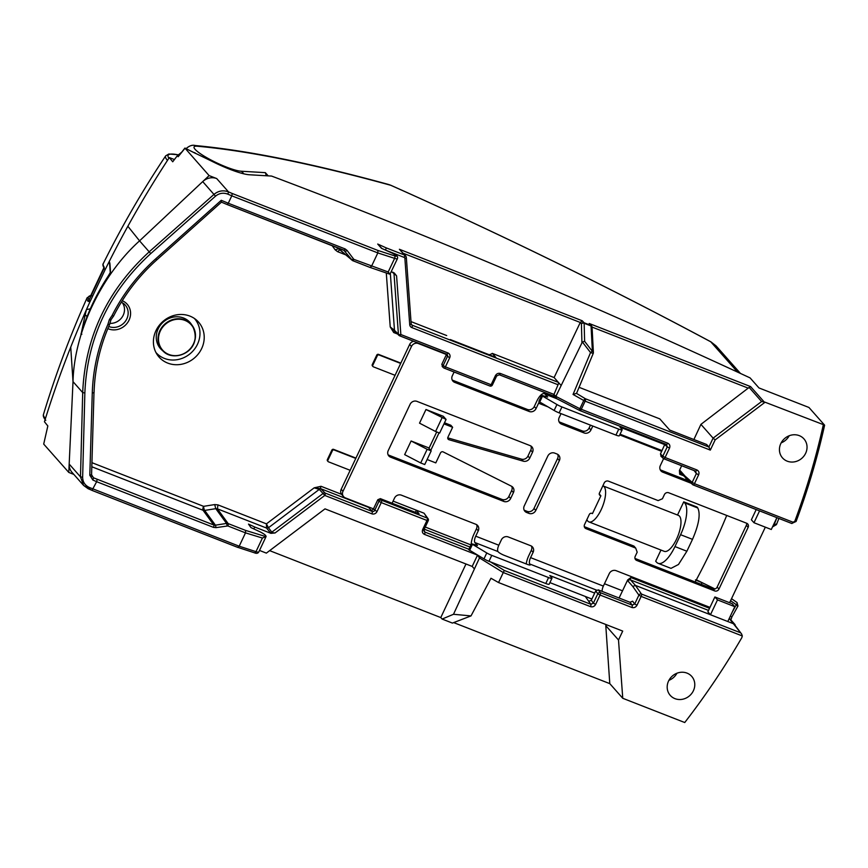 <?xml version="1.0" encoding="UTF-8"?>
<svg xmlns="http://www.w3.org/2000/svg" width="868" height="868" viewBox="0 0 868 868"><rect width="100%" height="100%" fill="white"/><g stroke="black" fill="none" stroke-linecap="round" stroke-linejoin="round"><path stroke-width="1.3" d="M695.181 581.983A668.588 611.256 138.5 0 0 726.722 515.451M191.969 151.607L211.944 161.296A37.324 6.412 25.3 0 0 249.387 174.761L271.597 176.074A1333.172 229.119 -154.7 0 1 750.082 377.895L758.979 387.942L808.943 407.472L824.524 425.07L765.077 402.22L715.145 439.892L710.317 450.101L585.14 401.157A1.996 0.738 -68.6 0 0 585.444 398.77A1.996 0.77 119.5 0 0 583.752 400.495L585.14 401.157L581.256 409.381A1.996 0.738 111.4 0 1 579.987 410.629A1.996 0.738 111.4 0 1 579.9 410.586A1.996 0.781 117.2 0 1 579.802 410.553A1.996 1.996 0 0 0 579.987 410.629L666.472 444.449A1.996 0.738 111.4 0 1 666.396 444.394L667.253 446.836L669.521 448.116C670.335 445.87 669.749 444.221 667.742 443.19A1.996 0.738 111.4 0 1 666.472 444.449L666.548 444.47M789.196 435.758A14.333 13.107 -41.5 0 1 781.167 442.854M425.971 409.512L419.526 423.161L435.584 431.494L439.62 433.067L446.076 419.418L443.298 416.282L425.971 409.512L446.076 419.418M431.201 450.883L428.423 447.747L411.106 440.977L404.651 454.626L420.709 462.959L424.745 464.532L431.201 450.883L427.164 449.298L420.709 462.959M201.669 348.535A26.376 24.12 138.5 0 0 196.537 320.108A26.376 24.12 138.5 0 0 155.958 330.665A26.376 24.12 138.5 0 0 157.314 354.828A26.376 24.12 138.5 0 0 180.208 364.473A26.376 24.12 138.5 0 0 201.669 348.535M683.745 501.856L684.646 502.865A26.658 9.787 111.4 0 1 680.577 534.699L674.968 546.569A26.658 9.787 111.4 0 1 658.096 563.31L670.997 568.366L678.494 564.471L686.881 551.234L692.501 539.354C698.892 524.554 700.65 514.095 697.774 507.997L697.026 507.042L683.745 501.856L677.517 515.017M660.96 550.062L655.687 561.216L656.577 562.225A26.658 9.787 111.4 0 0 658.096 563.31M355.782 458.423L334.115 449.96A1.335 1.215 138.5 0 0 332.401 450.698L327.909 460.192A1.335 1.215 138.5 0 0 328.071 461.526L327.529 460.919A1.335 1.215 -41.5 0 1 327.377 459.584L331.869 450.091A1.335 1.215 -41.5 0 1 333.583 449.353L355.934 458.087M683.007 475.534L679.687 474.243L679.416 470.478L681.662 465.725M397.631 334.061L393.714 332.531L390.231 326.943L394.484 330.296L390.35 273.637M335.135 249.789L337.641 251.709L339.909 249.691L338.65 248.736L335.135 249.789L332.064 245.568M217.966 504.894L214.7 504.568L215.774 508.67L217.412 508.832L217.966 504.894L266.433 523.86L268.462 527.733L266.541 528.048L266.433 523.86L314.173 487.838L321.03 486.297L341.558 494.326M415.338 512.315L416.358 510.2L393.085 501.107M416.358 510.2L424.072 513.216L428.098 518.76A1.996 1.855 146.7 0 0 427.284 518.098A1.996 0.738 111.4 0 1 426.958 520.464L428.184 520.561A1.996 1.855 146.7 0 0 428.098 518.76A1.996 1.996 0 0 1 428.228 520.713L423.964 529.73L422.694 529.48L426.958 520.464L381.247 502.594A1.996 0.738 -68.6 0 0 381.573 500.228A1.996 1.812 142.8 0 0 378.98 501.303L381.247 502.594L376.983 511.61L373.457 508.908L377.797 499.74L380.368 498.644L419.06 513.769L416.358 510.2M619.079 598.009L622.53 590.815L604.464 583.752M622.53 590.815L627.673 579.943L630.862 577.545A1.996 0.738 -68.6 0 0 630.559 579.933L635.387 585.39L632.805 586.475L627.976 581.028A1.996 1.834 138.5 0 1 630.559 579.933L708.527 610.41M400.68 363.432L379.023 354.969A1.335 1.215 138.5 0 0 377.309 355.706L372.817 365.2A1.335 1.215 138.5 0 0 372.969 366.535L372.437 365.927A1.335 1.215 -41.5 0 1 372.274 364.593L376.766 355.099A1.335 1.215 -41.5 0 1 378.481 354.361L400.832 363.106M805.656 453.259A14.333 13.107 -41.5 0 1 782.502 457.903A14.333 13.107 -41.5 0 1 784.553 438.59A14.333 13.107 -41.5 0 1 803.963 438.904A14.333 13.107 -41.5 0 1 805.656 453.259M181.358 152.453L177.278 155.795L172.721 161.773L169.325 157.564L174.403 159.549M185.068 148.168L178.168 156.707L177.278 155.795M195.04 152.79L193.553 152.432M209.112 175.596L216.718 178.569A13.335 12.185 138.5 0 0 202.711 181.596L209.112 175.596L184.906 148.081L178.168 156.707M45.765 420.318C43.66 417.899 42.901 415.924 43.487 414.405A49.433 8.496 25.3 0 0 45.429 418.582L44.442 421.75L47.838 425.96L43.704 444.091L68.789 472.431L69.18 464.076A13.335 12.185 138.5 0 0 72.033 472.376L83.599 485.44L80.485 476.857L82.644 477.248L84.858 392.987C87.169 338.162 109.129 291.702 150.739 253.597L215.503 196.179C219.235 193.13 223.369 192.457 227.904 194.161L231.778 195.821L232.244 193.499L377.906 250.451L377.83 252.924L394.625 258.371A6.662 1.15 25.3 0 0 397.425 258.675C398.228 255.626 396.275 255.604 392.13 253.087L392.086 253.098M266.324 175.759L265.348 172.656L268.169 175.835M669.521 448.116L665.083 457.501L662.816 456.21A1.996 1.844 133.9 0 0 663.727 458.695A1.996 0.738 -68.6 0 0 663.825 458.749A1.996 0.738 -68.6 0 0 665.083 457.501L696.852 469.913C698.859 470.955 699.445 472.593 698.631 474.839L694.454 483.682L692.176 482.391A1.996 1.844 131.5 0 0 693.098 484.886A1.996 0.738 -68.6 0 0 693.185 484.93A1.996 0.738 -68.6 0 0 694.454 483.682L793.005 522.211L794.762 521.364A721.254 659.409 138.5 0 0 823.276 424.984M796.032 521.277L796.097 521.451C807.858 489.856 817.363 457.772 824.6 425.233L824.524 425.07M776.882 517.664L771.294 529.491L753.966 522.72L759.565 510.883M756.202 509.57L751.373 519.791L753.966 522.72M695.669 471.194L695.583 471.172A1.996 0.738 111.4 0 1 695.485 471.107L696.364 473.548L698.631 474.839M661.351 456.405L660.461 453.942L665.018 443.884M556.388 398.499L555.867 396.372L579.867 408.719A1.996 0.781 117.2 0 0 579.802 410.553L556.388 398.499L553.372 395.884L558.059 384.752L411.877 327.594A1.996 0.738 -68.6 0 0 412.181 325.207A1.996 1.834 -41.5 0 1 411.139 324.014M764.003 401.754L750.581 386.586L749.127 387.421L761.616 401.526L765.077 402.22M761.616 401.526L713.105 438.134L715.145 439.892M749.127 387.421L700.921 424.376L713.105 438.134L708.896 447.042L710.317 450.101M579.075 387.312L659.799 418.886L669.695 430.061L706.66 444.514L708.896 447.042L585.444 398.77L576.406 393.345L573.054 394.452L590.544 352.582L593.235 353.395A1.996 1.996 0 0 0 593.386 352.527A1.996 1.4 177 0 0 592.388 351.388A1.996 0.586 142.4 0 0 590.544 352.582L582.374 341.981L584.62 341.319L592.388 351.388L591.065 325.967A1.996 1.4 -3 0 1 592.063 327.106A1.996 1.996 0 0 0 591.564 325.88A1.996 1.834 138.5 0 0 590.913 325.424A1.996 0.738 111.4 0 1 591.065 325.967L584.153 323.265A1.996 0.738 -68.6 0 0 584.001 322.722A1.996 1.834 138.5 0 0 581.43 323.818A1.996 1.411 -1.5 0 1 584.153 323.265L584.62 341.319M591.965 326.715A1.996 1.834 138.5 0 0 591.564 325.88L589.198 323.493L590.913 325.424L584.001 322.722L582.287 320.791L399.389 249.279L404.466 255.018A1.996 0.738 111.4 0 1 404.162 257.405A1.335 1.215 138.5 0 1 404.879 258.393A1.996 0.662 -4.2 0 0 406.343 257.633A1.996 0.662 -4.2 0 0 406.267 257.481A3.331 3.049 138.5 0 0 404.466 255.018L386.162 247.857L385.62 250.158M582.374 341.981L555.867 396.372M582.287 320.791L580.269 322.473L554.11 377.558L558.363 382.365A1.996 0.738 111.4 0 1 558.059 384.752M411.096 323.731A1.996 0.662 175.8 0 1 411.172 323.883L406.343 257.633L405.562 255.778L399.389 249.279M381.877 248.454L377.721 244.049L386.162 247.857M377.906 250.451L394.495 255.821A4.665 0.803 25.3 0 0 396.296 255.637A4.665 0.803 25.3 0 0 392.152 253.12L381.909 248.498M352.679 260.639L369.942 267.387L371.515 266.27L377.83 252.924L231.778 195.821L228.284 203.231L345.106 248.91A1.996 0.738 111.4 0 1 343.836 250.168A1.996 0.738 111.4 0 1 343.761 250.114L344.086 250.277M84.858 392.987L82.699 392.586L73.01 381.638L69.18 464.076L80.485 476.857L82.699 392.586C85.053 337.229 107.241 290.292 149.253 251.785L214.016 194.378C218.389 190.765 223.217 189.94 228.512 191.893L232.244 193.499M215.503 196.179L202.711 181.596L139.564 240.848L127.856 226.266A999.882 914.145 -41.5 0 1 167.47 160.406L167.47 160.406A49.433 8.496 -154.7 0 1 165.712 155.828L168.848 154.005L178.19 154.764M254.183 552.666A1.996 1.183 -72 0 0 254.4 552.786A1.996 1.183 -72 0 0 255.984 551.647L239.199 546.211L89.263 487.436L88.254 488.792L83.599 485.44L92.008 490.409L96.652 481.697L92.876 480.037L89.805 475.219L91.531 474.688M89.805 475.219L92.268 393.041C93.039 369.258 98.236 346.397 107.871 324.448L109.335 319.652L112.124 315.431C122.952 294.068 137.48 275.21 155.708 258.848L221.275 200.302L228.284 203.231L227.145 204.544L344.585 250.613M221.275 200.302L221.427 202.146L227.08 204.501M92.876 480.037L93.516 477.801L91.531 474.894M97.14 479.396L96.652 481.697L213.485 527.375A1.996 0.738 -68.6 0 0 213.81 525.021L93.516 477.801L91.574 474.774L93.994 392.52M68.789 472.431L73.823 474.405M253.836 528.927L254.736 527.028L248.498 524.098L250.939 527.57L260.15 531.889C264.469 534.091 266.4 535.675 265.944 536.641L245.611 530.413L245.503 532.854L239.199 546.211L237.593 547.296L254.4 552.786C256.472 553.697 257.937 553.426 258.794 551.961A6.662 1.15 -154.7 0 1 255.984 551.647L262.418 538.041L245.503 532.865L227.839 525.943L216.089 527.635L215.438 525.183L213.81 525.021L203.047 510.254A3.331 2.995 143.9 0 0 204.674 510.417A3.331 0.77 81 0 1 203.6 506.337A3.331 1.226 -68.6 0 0 203.047 510.254L91.824 466.767M499.154 374.683A1.996 0.738 -68.6 0 0 499.263 374.77A1.996 0.738 -68.6 0 0 500.532 373.511L553.578 394.246L555.9 396.307M393.714 332.531A1.996 0.738 111.4 0 1 394.831 331.261L398.9 335.341A1.996 1.779 -44.7 0 0 399.475 335.71A1.996 0.738 -68.6 0 0 399.584 335.797A1.996 0.738 -68.6 0 0 400.853 334.538L447.888 352.929A4.004 3.656 -41.5 0 1 449.667 357.844L445.403 366.871L491.114 384.741L495.378 375.725C496.604 373.641 498.319 372.904 500.532 373.511M369.942 267.387L389.982 274.245L388.191 271.977L394.625 258.371A1.996 1.183 108 0 0 394.495 255.821M397.425 258.675L389.982 274.245M392.922 272.183L396.567 275.883L394.322 273.019M391.229 271.793L394.018 272.877M445.403 366.871L443.136 365.58A1.996 1.844 133.9 0 0 444.047 368.065A1.996 0.738 -68.6 0 0 444.134 368.119A1.996 0.738 -68.6 0 0 445.403 366.871M442.702 366.773L441.812 364.31L446.141 355.142A1.996 1.834 138.5 0 0 446.326 354.068M112.124 315.431L113.567 316.093L110.865 319.88M107.871 324.448L109.574 324.534C99.961 346.386 94.786 369.084 94.048 392.629L92.268 393.041M155.925 352.495A25.682 23.479 138.5 0 0 190.797 353.135A25.682 23.479 138.5 0 0 194.389 318.447M191.101 323.883A19.704 18.022 138.5 0 0 174.001 316.994A19.704 18.022 138.5 0 0 158.16 328.874A19.704 18.022 138.5 0 0 161.73 349.891L163.412 351.421A19.465 17.794 138.5 0 0 188.54 350.596A19.465 17.794 138.5 0 0 192.414 325.75A19.465 17.794 138.5 0 0 175.542 318.947A19.465 17.794 138.5 0 0 159.886 330.675A19.465 17.794 138.5 0 0 163.412 351.421C174.804 363.182 204.284 350.314 192.414 325.75L191.101 323.883M427.164 449.298L411.106 440.977M442.029 417.834L435.584 431.494M492.34 384.839L491.114 384.741A1.996 0.738 111.4 0 1 489.845 386A1.996 0.738 111.4 0 1 489.758 385.934L444.253 368.14M685.904 478.528L684.993 476.055L692.176 482.391L696.364 473.548L694.183 470.63M793.005 522.211A1.996 0.738 111.4 0 1 791.735 523.469L693.185 484.93A1.996 1.996 0 0 1 692.588 484.572L680.414 472.604A1.996 1.834 138.5 0 1 680.176 470.608L684.993 476.055M122.214 302.574A13.302 12.163 -41.5 0 1 123.223 315.225A13.302 12.163 -41.5 0 1 109.78 323.363M339.909 249.691L352.495 260.574L343.761 250.114L227.221 204.555M494.977 357.052L450.232 339.551M446.694 335.558L411.009 321.605M554.11 377.558L492.319 353.395L495.856 357.399M489.574 354.904L492.319 353.395M600.884 495.791L600.309 495.563A1.996 1.834 138.5 0 1 599.419 493.111L604.182 483.009A3.331 3.049 138.5 0 1 608.479 481.176L658.139 500.597L662.436 498.753L664.4 494.597A3.331 3.049 138.5 0 1 668.685 492.764L746.654 523.241A3.331 3.049 138.5 0 1 748.14 527.343L718.954 589.079A3.331 3.049 138.5 0 1 714.668 590.924L636.7 560.435A3.331 3.049 138.5 0 1 635.213 556.345L637.177 552.189L635.691 548.088L586.03 528.666A3.331 3.049 138.5 0 1 584.544 524.576L589.307 514.474A1.996 1.834 138.5 0 1 591.889 513.379L592.464 513.606L600.884 495.791L599.224 493.914M586.92 519.531A19.335 7.096 -68.6 0 0 588.916 521.896A19.335 7.096 -68.6 0 0 602.566 506.467A19.335 7.096 -68.6 0 0 603 485.885A19.335 7.096 -68.6 0 0 602.859 485.83M603 485.885L678.364 515.353A19.335 7.096 111.4 0 1 677.93 535.936A19.335 7.096 111.4 0 1 664.291 551.354L588.916 521.896M328.071 461.526A1.335 1.215 138.5 0 0 328.505 461.83L350.162 470.304M372.969 366.535A1.335 1.215 138.5 0 0 373.414 366.839L395.07 375.312M700.921 424.376L693.89 439.512M773.377 525.086L776.469 523.968M737.648 606.081L736.335 604.714A1.996 0.792 -53.6 0 0 736.986 602.5L737.974 606.016L731.908 616.898L730.205 616.41M731.908 616.898L730.78 620.186L730.303 619.253A3.331 3.049 138.5 0 0 729.218 618.504L741.641 634.052L742.314 635.962L741.847 637.611A723.25 661.232 -41.5 0 1 684.744 722.523L622.757 698.284L618.504 639.998L622.714 631.09L498.547 582.547L503.266 572.565L479.494 557.94L477.519 555.14L424.485 534.406A1.996 0.738 -68.6 0 0 424.788 532.019L423.92 529.588M727.796 621.521L734.805 606.678L732.212 603.737L714.885 596.967L707.876 611.81L710.469 614.739L734.035 623.962L741.641 634.052M742.314 635.962L641.159 596.414A1.996 0.738 -68.6 0 0 641.495 594.059A1.996 1.812 144.8 0 0 638.891 595.122L641.159 596.414L636.982 605.256C635.756 607.34 634.031 608.077 631.828 607.459L600.07 595.047A1.996 0.738 -68.6 0 0 600.396 592.681A1.996 1.812 142.8 0 0 597.802 593.755L600.07 595.047L595.632 604.421C594.406 606.515 592.681 607.253 590.479 606.634L503.277 572.544L504.319 570.471L490.442 561.878M714.885 596.967L717.489 599.896L710.469 614.739L635.387 585.39L641.495 594.059L740.046 632.588M717.489 599.896L734.805 606.678M693.402 690.733A14.333 13.107 -41.5 0 1 670.248 695.376A14.333 13.107 -41.5 0 1 668.566 681.022A14.333 13.107 -41.5 0 1 691.709 676.378A14.333 13.107 -41.5 0 1 693.402 690.733M498.547 582.547L490.984 578.262L471.009 615.911L453.497 614.284L479.494 557.94M453.497 614.284L442.116 619.058L440.781 617.56L269.633 550.637M471.009 615.911L452.412 623.083L442.116 619.058M480.503 556.855L479.527 557.874M595.632 604.421L593.365 603.141L590.815 604.28A1.996 0.738 111.4 0 1 590.479 606.634M504.319 570.471L590.815 604.28L588.732 601.329L591.314 600.222L595.687 590.978L598.258 589.871L630.027 602.284L632.598 601.188L634.714 603.965L632.154 605.094L600.396 592.681L598.258 589.871M636.982 605.256L634.714 603.965L638.891 595.122L632.805 586.475M676.942 673.232A14.333 13.107 -41.5 0 1 668.913 680.328M622.757 698.284L609.792 683.637L605.788 625.633L618.504 639.998M588.732 601.329L585.303 596.446M465.986 563.994L440.781 617.56M605.788 625.633L606.265 624.656M609.792 683.637L453.671 622.595M368.401 506.89A1.996 0.738 -68.6 0 0 368.553 507.389L370.886 510.015A1.996 1.834 138.5 0 0 373.457 508.908M368.553 507.389L320.715 488.684A1.996 0.738 111.4 0 1 321.03 486.297M376.983 511.61A4.004 3.656 -41.5 0 1 371.829 513.813L324.806 495.433L319.272 489.4L314.173 487.838L320.715 488.684L325.109 493.046L372.133 511.426L370.886 510.015M424.485 534.406C422.477 533.364 421.881 531.726 422.694 529.48M477.53 555.108L472.192 566.424L325.001 508.865L266.357 553.122L259.51 550.442M258.794 551.961L266.107 536.467L262.418 538.041M254.736 527.028L270.903 533.343L266.541 528.048L217.401 508.832M270.903 533.343L275.048 532.963L269.894 532.464M265.348 172.656L241.141 171.224A27.57 4.741 -154.7 0 1 206.888 157.748A27.57 4.741 -154.7 0 1 197.405 146.225A6.662 5.924 95.6 0 0 195.246 145.531L199.184 145.911C250.049 150.934 313.261 163.813 388.821 184.548L390.741 185.275M169.325 157.564L167.47 160.396M104.301 268.483C102.869 265.944 102.532 264.295 103.303 263.546A59.805 10.275 25.3 0 0 104.258 267.268L103.845 268.103A59.827 10.286 25.3 0 0 104.052 268.386A59.827 10.286 25.3 0 0 105.126 269.72L89.762 302.216A999.882 914.145 138.5 0 0 86.507 309.496L86.507 309.496A29.686 27.136 -41.5 0 0 90.348 308.802M89.371 300.578L88.102 301.456A59.805 10.275 -154.7 0 1 87.104 297.8L90.63 295.565A1.335 1.28 80.1 0 1 90.988 295.554L92.117 295.879M90.988 295.554L90.988 295.554A58.926 10.123 -154.7 0 0 89.024 300.024M88.482 300.599A59.827 10.286 25.3 0 0 88.688 300.892L89.458 300.567L88.688 300.892A59.827 10.286 25.3 0 0 89.762 302.216M109.585 263.753A29.686 27.136 -41.5 0 0 109.411 263.503L109.26 261.452A999.882 914.145 138.5 0 0 105.126 269.72M710.968 341.916A1.996 0.553 118.2 0 0 710.903 341.84A1.996 0.553 118.2 0 0 710.794 341.829L716.111 345.931L740.447 373.424M127.856 226.266L127.856 226.266A999.882 914.145 -41.5 0 0 109.26 261.452L109.889 263.243A1.996 1.986 176.9 0 0 109.65 264.295L109.639 263.731M45.429 418.582A999.882 914.145 -41.5 0 1 70.731 347.124L73.01 381.638C74.127 332.596 101.198 275.33 139.564 240.848L150.739 253.597M70.731 347.124L70.731 347.124A999.882 914.145 -41.5 0 1 86.507 309.496L85.205 314.672L87.071 316.646M109.889 263.243L110.529 272.075L108.359 275.85C96.532 293.731 87.494 312.881 81.256 333.279L80.93 334.158L81.863 334.223M81.256 333.312L85.205 314.672M108.37 275.818L108.359 275.829C96.478 293.861 87.44 313.012 81.267 333.269L80.93 334.158M110.529 272.075A1.996 1.986 176.3 0 0 110.225 272.802M275.058 532.963L324.806 495.433A1.996 0.738 -68.6 0 0 325.109 493.046A1.996 1.779 -44.7 0 0 323.211 493.382L271.814 532.16L268.462 527.744L319.272 489.4A1.996 1.779 -44.7 0 1 321.171 489.064M386.293 273.019L390.231 326.943L395.092 331.359M394.951 331.37A1.996 1.779 -44.7 0 1 394.484 330.296L398.423 334.267L394.007 273.659L392.271 272.194M695.442 579.878L704.512 583.838M776.914 517.675A719.919 658.183 -41.5 0 1 773.941 525.162A1.996 0.629 96.8 0 1 773.171 526.54L776.448 524.619M443.96 423.888L452.629 427.273L447.931 437.201A1.996 1.834 138.5 0 0 448.973 439.718L523.295 461.179A5.327 4.872 138.5 0 0 529.751 458.098L532.54 452.185A5.327 4.872 138.5 0 0 530.164 445.631L416.966 401.374A5.327 4.872 138.5 0 0 410.097 404.314L388.213 450.622A5.327 4.872 138.5 0 0 390.589 457.176L503.787 501.433A5.327 4.872 138.5 0 0 510.644 498.492L513.444 492.59A5.327 4.872 138.5 0 0 511.458 486.21L443.201 451.924A1.996 1.834 138.5 0 0 440.477 452.966L435.79 462.894L427.121 459.508M447.747 437.852L521.505 459.15A5.327 4.872 138.5 0 0 527.961 456.069L530.749 450.166A5.327 4.872 138.5 0 0 530.858 445.978M561.032 413.624L559.166 417.584A5.327 4.872 138.5 0 0 561.542 424.137L584.066 432.937A5.327 4.872 138.5 0 0 590.924 429.996L592.801 426.047M454.105 372.025L452.315 375.801A5.327 4.872 138.5 0 0 454.691 382.365L529.198 411.486A5.327 4.872 138.5 0 0 536.066 408.546L538.583 403.208A5.327 1.953 111.4 0 1 539.364 401.786M373.479 508.876L345.345 497.874A5.327 4.872 -41.5 0 1 342.979 491.321L411.454 346.462A5.327 4.872 -41.5 0 1 418.311 343.522L446.326 354.469M596.468 590.077L529.773 564.005A5.327 1.953 111.4 0 1 530.587 557.636L533.115 552.298A5.327 4.872 138.5 0 0 530.739 545.744L508.214 536.934A5.327 4.872 138.5 0 0 501.357 539.874L498.829 545.223A5.327 1.953 -68.6 0 0 498.015 551.592L474.915 542.554A5.327 1.953 111.4 0 1 475.729 536.185L478.246 530.847A5.327 4.872 138.5 0 0 475.881 524.294L401.374 495.161A5.327 4.872 138.5 0 0 394.506 498.102L392.086 503.223M709.97 607.372L616.117 570.677A5.327 4.872 138.5 0 0 609.249 573.629L603.358 586.095A5.327 1.953 -68.6 0 0 602.153 591.39M765.326 527.169L730.303 601.264A13.335 12.185 -41.5 0 1 729.521 602.696M663.597 458.651L660.331 465.574A5.327 4.872 138.5 0 0 662.707 472.127L691.058 483.216M430.756 450.373L439.045 432.839M528.927 513.379A5.327 4.872 138.5 0 0 535.795 510.438L559.372 460.572A5.327 4.872 138.5 0 0 556.996 454.007L554.685 453.107A5.327 4.872 138.5 0 0 547.816 456.047L524.25 505.925A5.327 4.872 138.5 0 0 526.626 512.478L528.927 513.379L527.136 511.361A5.327 4.872 138.5 0 0 534.004 508.42L557.582 458.543A5.327 4.872 138.5 0 0 557.69 454.355M634.964 558.439L712.878 588.905A3.331 3.049 138.5 0 0 717.163 587.061L746.35 525.314A3.331 3.049 138.5 0 0 746.599 523.22M635.691 548.088L633.9 546.07L584.294 526.67M559.046 421.772A5.327 4.872 138.5 0 0 559.751 422.108L582.276 430.919A5.327 4.872 138.5 0 0 589.133 427.978L590.479 425.136M660.212 469.762A5.327 4.872 138.5 0 0 660.917 470.109L688.367 480.839M526.214 563.94A12 4.405 -68.6 0 1 528.796 555.618L531.324 550.279A5.327 4.872 138.5 0 0 531.433 546.081M471.172 544.529A12 4.405 -68.6 0 1 473.939 534.167L476.456 528.818A5.327 4.872 138.5 0 0 476.575 524.63M343.598 496.659L341.808 494.641A5.327 4.872 -41.5 0 1 341.189 489.292L409.663 344.433A5.327 4.872 -41.5 0 1 413.624 341.287M452.206 380A5.327 4.872 138.5 0 0 452.901 380.336L527.408 409.468A5.327 4.872 138.5 0 0 534.276 406.528L536.793 401.179A12 4.405 -68.6 0 1 544.388 393.649L555.954 398.173M388.104 454.821A5.327 4.872 138.5 0 0 388.799 455.157L501.997 499.415A5.327 4.872 138.5 0 0 508.865 496.474L511.653 490.561A5.327 4.872 138.5 0 0 511.762 486.373M428.966 448.355L436.723 431.939M444.492 422.77L450.839 425.255L452.629 427.273M524.131 510.113A5.327 4.872 138.5 0 0 524.836 510.46L527.136 511.361M541.686 395.341L542.533 396.079L539.733 402.014L538.887 401.276L541.686 395.341L547.665 397.067L545.071 394.137A12 4.405 -68.6 0 0 544.388 393.649M529.773 564.005L530.131 564.417A5.327 0.911 -154.7 0 1 530.337 564.884A5.327 0.911 -154.7 0 1 526.952 564.222L504.427 555.411A5.327 0.911 -154.7 0 1 498.373 551.994L498.015 551.592M474.915 542.554L477.509 545.484L471.53 543.759L486.774 552.949A6.662 1.15 25.3 0 0 491.776 555.368L548.587 577.578A5.327 0.911 25.3 0 0 551.972 578.24A5.327 0.911 25.3 0 0 551.777 577.762L549.802 575.538L594.688 593.083M542.533 396.079L556.941 404.531A6.662 1.15 25.3 0 0 561.943 406.94L618.743 429.15A5.327 0.911 25.3 0 0 622.139 429.812A5.327 0.911 25.3 0 0 621.933 429.345L619.969 427.121L664.845 444.666L667.253 446.836L662.816 456.21L660.461 453.942M620.067 434.195L662.034 450.601M539.733 402.014L554.131 410.466A6.662 1.15 25.3 0 0 559.133 412.886L615.944 435.096A5.327 0.911 25.3 0 0 619.329 435.758L622.139 429.812M549.911 582.612L591.878 599.029M471.53 543.759L468.72 549.704L483.975 558.884A6.662 1.15 25.3 0 0 488.977 561.303L545.777 583.513A5.327 0.911 25.3 0 0 549.173 584.175L551.972 578.24M337.652 251.698L345.551 254.791M122.247 300.719A15.895 14.528 -41.5 0 1 128.79 320.672A15.895 14.528 -41.5 0 1 107.838 328.592M214.7 504.579L203.6 506.337L91.943 462.677M470.988 544.93L425.244 527.039M709.536 608.294L630.862 577.545M730.574 600.699L736.335 604.714A719.919 658.183 -41.5 0 1 732.201 612.19M184.906 148.081L195.604 153.462M243.572 173.774A6.662 6.043 -86.6 0 0 241.141 171.224M197.405 146.225L201.343 146.605A994.457 170.909 -154.7 0 1 390.817 185.307A864.94 148.645 25.3 0 1 710.794 341.829L737.605 372.112M199.184 145.911A6.662 5.924 95.6 0 1 201.343 146.605M573.054 394.452L583.752 400.495L579.867 408.719L667.742 443.19M693.282 484.952L791.649 523.415A1.996 0.738 111.4 0 0 791.735 523.469L796.097 521.451L794.762 521.364M696.852 469.913A1.996 0.738 111.4 0 1 695.583 471.172L663.825 458.749A1.996 1.996 0 0 1 663.163 458.337L660.787 456.047M663.933 458.771L695.485 471.107M580.084 410.651L666.396 444.394M556.583 398.575L579.715 410.488M593.148 353.243A1.996 1.4 177 0 0 593.386 352.527L592.063 327.106M403.37 253.304L580.269 322.473L581.43 323.818L581.918 342.545M411.204 324.1L412.181 325.207L558.363 382.365L561.053 385.403M411.519 324.751L411.172 323.883A1.996 0.662 175.8 0 1 409.718 324.643L404.879 258.393M411.877 327.594A4.004 3.656 -41.5 0 1 409.718 324.643M385.772 250.212L404.162 257.405M381.497 248.324L377.721 244.049M392.152 253.12L381.714 248.389M345.106 248.91L347.113 250.451L353.851 259.369L388.191 271.977M216.718 178.569L228.512 191.893L227.904 194.161M89.263 487.436C84.923 485.331 82.72 481.935 82.644 477.248M347.113 250.451A1.996 0.803 143.8 0 1 345.008 251.08M155.708 258.848L156.815 259.858L221.438 202.146L227.145 204.544M216.089 527.635L213.485 527.375M91.921 490.333L88.33 488.792M92.117 490.42L237.593 547.296M353.341 258.979A1.996 0.803 143.8 0 1 351.247 259.608M353.851 259.369A1.996 0.738 111.4 0 1 352.582 260.617A1.996 0.738 111.4 0 1 352.495 260.574M227.177 525.878L226.537 523.426L215.438 525.183L204.674 510.417L215.774 508.67L226.537 523.426L228.165 523.599A1.996 0.738 -68.6 0 1 227.839 525.943M499.404 374.792L553.372 395.884M495.378 375.725L496.604 375.822M370.224 267.485L389.775 274.179M396.578 275.883L400.853 334.538A1.996 0.662 -4.2 0 1 398.423 334.267A1.996 1.779 -44.7 0 0 398.9 335.341A1.996 1.996 0 0 0 399.584 335.797L446.619 354.187A1.996 0.738 111.4 0 1 446.51 354.101L399.725 335.818M447.888 352.929A1.996 0.738 111.4 0 1 446.619 354.187L447.161 354.556A1.996 1.834 -41.5 0 1 447.4 356.564L443.136 365.58L441.812 364.31M449.667 357.844L446.141 355.142M109.335 319.652L110.909 320.032L109.585 324.513M674.968 546.569L686.881 551.234M692.501 539.354L680.577 534.699M697.774 507.997L684.646 502.865M160.341 330.958A19.118 17.479 -41.5 0 1 184.949 320.411A19.118 17.479 -41.5 0 1 193.456 343.912A19.118 17.479 -41.5 0 1 168.848 354.459A19.118 17.479 -41.5 0 1 160.341 330.958M750.581 386.586L589.198 323.493M748.303 388.17L592.063 327.084M121.368 302.14L124.113 303.909A13.899 12.705 -41.5 0 1 126.815 318.892A13.899 12.705 -41.5 0 1 108.728 326.487M338.043 247.901L338.65 248.725M489.747 354.513L490.377 355.218M334.115 449.96L333.583 449.353M332.401 450.698L331.869 450.091M327.909 460.192L327.377 459.584M379.023 354.969L378.481 354.361M377.309 355.706L376.766 355.099M372.817 365.2L372.274 364.593M679.416 470.478A4.004 1.465 111.4 0 1 680.176 470.608M679.687 474.243A1.996 0.738 111.4 0 1 680.74 472.984M591.314 600.222L593.365 603.141L597.802 593.755L595.687 590.978M631.828 607.459A1.996 0.738 111.4 0 0 632.154 605.094L630.027 602.284M469.979 547.046L424.235 529.154M468.926 549.27L424.788 532.019L423.779 530.728M472.192 566.424L474.34 568.844M627.673 579.943A4.004 1.465 -68.6 0 0 627.976 581.028M424.072 513.216L427.284 518.098L381.573 500.228L380.368 498.644M377.797 499.74L378.98 501.303L374.716 510.33A1.996 1.834 -41.5 0 1 372.133 511.426A1.996 0.738 -68.6 0 1 371.829 513.813M245.611 530.413L228.165 523.599L217.412 508.832M178.114 154.829A47.458 8.159 25.3 0 0 168.869 158.247M104.052 268.386L88.688 300.892M701.377 584.403A1.996 0.749 -66.2 0 0 701.452 582.461M532.54 452.185L530.749 450.166M538.583 403.208L548.077 406.908M498.829 545.223L475.729 536.185M603.358 586.095L530.587 557.636M619.719 434.922L661.687 451.338M748.14 527.343L746.35 525.314M718.954 589.079L717.163 587.061M714.668 590.924L712.878 588.905M636.7 560.435L634.985 558.504M586.03 528.666L584.316 526.735M600.309 495.563L599.278 494.402M390.589 457.176L388.799 455.157M503.787 501.433L501.997 499.415M510.644 498.492L508.865 496.474M513.444 492.59L511.653 490.561M448.973 439.718L447.758 438.34M523.295 461.179L521.505 459.15M529.751 458.098L527.961 456.069M559.372 460.572L557.582 458.543M535.795 510.438L534.004 508.42M526.626 512.478L524.836 510.46M545.071 394.137L556.865 398.748M561.542 424.137L559.751 422.108M584.066 432.937L582.276 430.919M590.924 429.996L589.133 427.978M662.707 472.127L660.917 470.109M529.849 565.025L530.131 564.417M533.115 552.298L531.324 550.279M478.246 530.847L476.456 528.818M342.979 491.321L341.189 489.292M411.454 346.462L409.663 344.433M418.311 343.522L417.768 342.903M454.691 382.365L452.901 380.336M529.198 411.486L527.408 409.468M536.066 408.546L534.276 406.528M556.941 404.531L554.131 410.466M561.943 406.94L559.133 412.886M618.743 429.15L615.944 435.096M469.566 550.442L472.376 544.496M483.975 558.884L486.774 552.949M488.977 561.303L491.776 555.368M545.777 583.513L548.587 577.578M184.982 148.081L194.584 152.92M195.246 145.531C192.327 144.706 189.257 145.759 186.045 148.699M576.482 393.529L593.235 353.395M92.062 476.532L91.574 474.796M92.008 490.409L237.745 547.393M339.084 249.203L352.582 260.617L370.05 267.452M442.137 366.415L443.483 367.706A1.996 1.996 0 0 0 444.134 368.119L489.845 386A1.996 1.996 0 0 0 492.384 384.991L496.648 375.963L499.263 374.77L553.448 395.949M156.815 259.858C138.782 276.002 124.374 294.751 113.567 316.093M495.422 357.193L450.438 339.605M776.459 524.619L778.9 518.446M730.303 619.253L735.131 624.721M90.825 295.402L103.867 267.8M104.008 268.331L88.666 300.784M388.821 184.548L390.795 185.264C501.053 234.425 607.763 286.624 710.903 341.84L716.111 345.931M165.712 155.828C142.612 190.396 121.813 226.298 103.303 263.546M87.104 297.8C70.069 335.742 55.53 374.618 43.487 414.405M108.359 275.829L110.269 272.661L109.65 264.295M714.982 588.96L696.342 579.813M736.986 602.5L731.529 598.681"/></g></svg>
